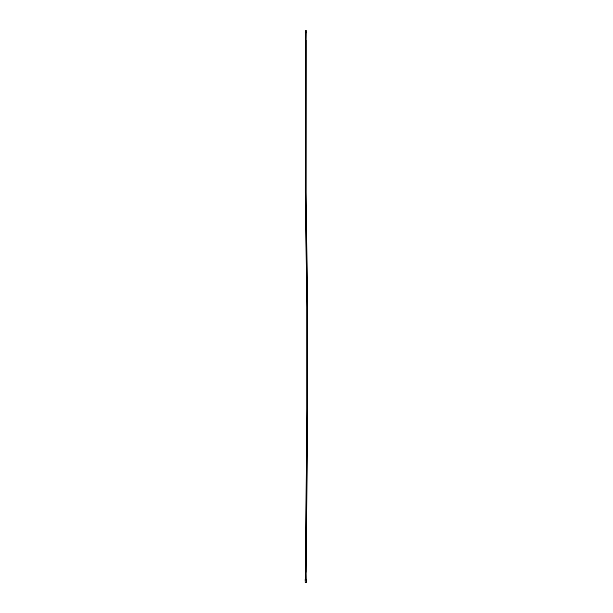<?xml version="1.0" encoding="UTF-8"?>
<svg xmlns="http://www.w3.org/2000/svg" width="613" height="613" viewBox="0 0 613 613"><rect width="100%" height="100%" fill="white"/><g stroke="black" fill="none" stroke-linecap="round" stroke-linejoin="round"><path stroke-width="0.92" d="M305.174 580.84L305.174 582.35L306.385 582.35L306.385 580.84M305.956 579.354L306.331 580.84L306.439 579.354L305.121 579.354L305.121 580.84L305.603 579.354M305.558 579.967L306.002 579.967L305.558 579.967M305.78 572.258L306.224 572.258L307.688 408.909L307.672 307.174L306.109 192.513L306.224 40.228L305.335 40.228L305.228 192.52L306.791 307.19L306.799 408.902L305.335 572.258L305.78 572.258M306.508 32.949L305.044 32.949M306.385 32.949L306.125 31.776M305.435 31.776L305.174 32.949M305.833 30.811L306.255 30.65L306.255 31.776M305.297 31.776L305.297 30.65L305.726 30.811M306.125 32.497L306.125 30.811L305.435 30.811L305.435 32.857L306.125 32.857L305.435 32.497M305.435 32.681L306.125 32.681M306.002 31.983L305.558 31.983L306.002 31.983M305.734 40.228L305.642 33.133L305.734 40.228M305.443 37.462L305.381 33.133L305.443 37.462M305.91 33.133L305.826 40.228M306.086 40.228L306.178 33.133M305.381 579.354L305.466 572.258L305.381 579.354M305.642 579.354L305.734 572.258L305.642 579.354M305.91 579.354L305.826 572.258M306.178 579.354L306.086 572.258"/></g></svg>
